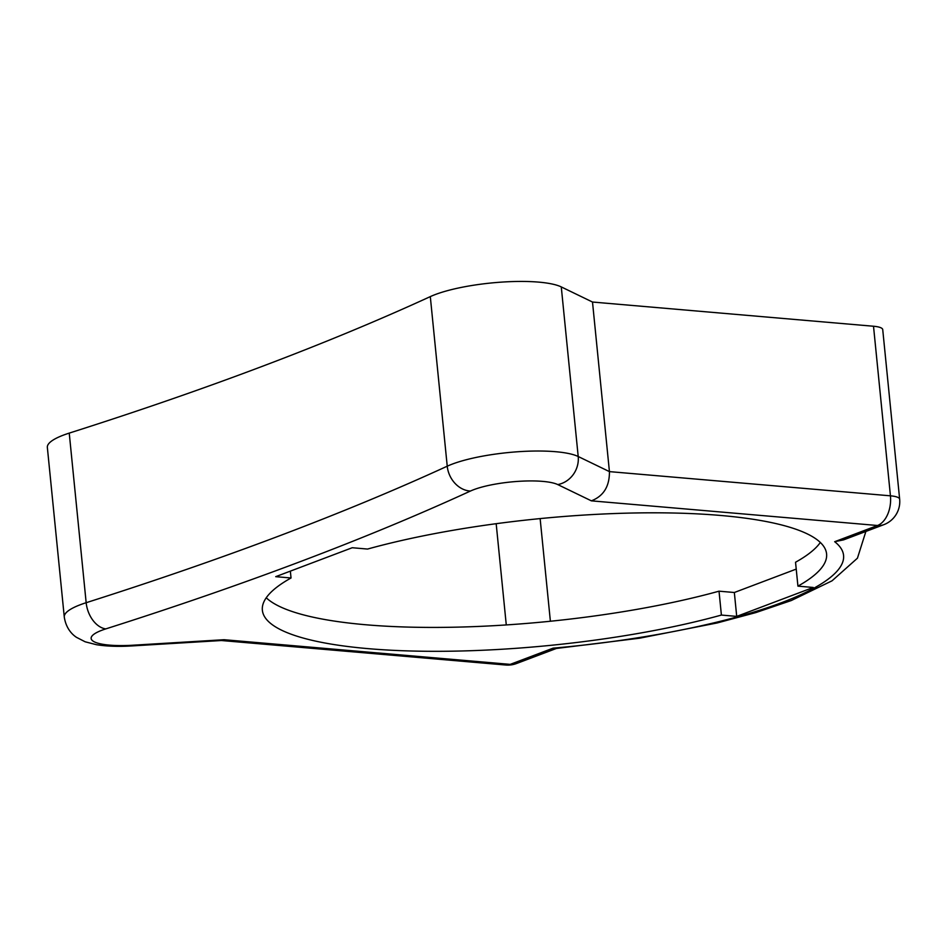 <?xml version="1.0" encoding="UTF-8"?>
<svg xmlns="http://www.w3.org/2000/svg" width="947" height="947" viewBox="0 0 947 947"><rect width="100%" height="100%" fill="white"/><g stroke="black" fill="none" stroke-linecap="round" stroke-linejoin="round"><path stroke-width="1.42" d="M69.238 433.11L86.165 602.706A2463.194 552.409 174.3 0 0 280.075 535.6A2463.194 552.409 174.3 0 0 447.233 466.196A73.902 16.573 -5.7 0 1 452.252 464.113A73.902 16.573 -5.7 0 1 578.203 456.513L609.43 471.618L592.502 302.034L561.275 286.917A73.902 16.573 174.3 0 0 499.495 282.265A73.902 16.573 174.3 0 0 430.305 296.612A2463.194 552.409 -5.7 0 1 263.148 366.016A2463.194 552.409 -5.7 0 1 69.238 433.11A73.902 16.573 174.3 0 0 47.35 447.41L64.278 617.006A73.902 16.573 -5.7 0 1 80.353 604.719A73.902 16.573 -5.7 0 1 86.165 602.706A24.634 16.466 72.4 0 0 105.768 628.903A49.268 11.044 174.3 0 0 101.885 630.252A49.268 11.044 174.3 0 0 132.84 645.227L224.072 639.71L510.22 664.368L553.072 648.162L555.605 648.553L639.639 638.183L717.187 622.948L755.824 612.591L791.278 600.54L832.034 580.819L857.437 558.185L865.878 531.456M550.385 621.244L540.133 518.601M553.072 648.162A283.271 63.532 174.3 0 0 834.674 541.708L877.526 525.502L591.378 500.845C603.559 496.11 609.572 486.367 609.43 471.618L890.44 495.826A24.634 5.528 -5.7 0 1 899.65 499.176L882.722 329.58A24.634 5.528 174.3 0 0 873.513 326.242L592.502 302.034M797.93 586.134A283.508 63.579 174.3 0 0 826.589 553.9A283.508 63.579 174.3 0 0 663.492 512.86A283.508 63.579 174.3 0 0 367.554 549.059L352.237 547.733L275.719 576.664L291.037 577.99A283.508 63.579 174.3 0 0 262.366 610.223A283.508 63.579 174.3 0 0 425.475 651.264A283.508 63.579 174.3 0 0 721.401 615.065L736.719 616.39L813.248 587.46L797.93 586.134L795.539 562.246A283.508 63.579 174.3 0 0 820.327 542.465M64.278 617.006C66.172 629.708 73.641 635.508 76.541 637.367L85.159 641.794L96.464 644.706C106.715 646.339 118.541 646.754 131.941 645.925L221.693 640.503L224.072 639.71M834.674 541.708L843.552 539.873M506.278 624.937L496.181 523.703M266.249 597.77A283.508 63.579 174.3 0 0 719.022 591.177L734.339 592.502L796.226 569.1M734.339 592.502L736.719 616.39M719.022 591.177L721.401 615.065M290.35 571.136L291.037 577.99M561.275 286.917L578.203 456.513A24.634 22.539 115.8 0 1 557.747 484.58A49.268 11.044 174.3 0 0 473.784 489.658A49.268 11.044 174.3 0 0 470.446 491.043A2487.828 557.937 -5.7 0 1 105.768 628.903M470.446 491.043A24.634 20.1 65.3 0 1 447.233 466.196L430.305 296.612M843.552 539.885L883.847 524.662A24.634 18.407 69.3 0 1 877.526 525.502A24.634 15.401 -85.1 0 0 890.44 495.826L873.513 326.242M591.378 500.845L557.747 484.58M505.722 665.019A24.634 24.634 0 0 0 516.541 663.516A24.634 18.407 69.3 0 1 510.22 664.368A24.634 15.401 94.9 0 1 505.722 665.019L221.373 640.515M131.941 645.925A24.634 4.131 -93.5 0 0 132.84 645.227M556.232 648.517L516.541 663.516M883.847 524.662A24.634 24.634 0 0 0 899.65 499.176"/></g></svg>
